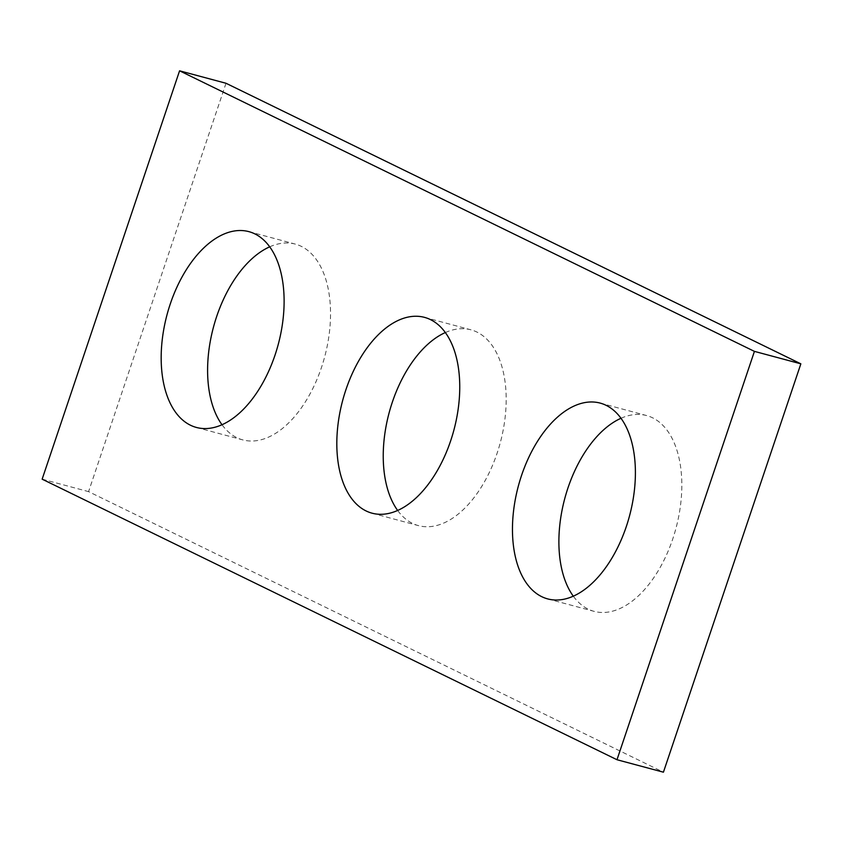 <?xml version="1.0" encoding="UTF-8"?>
<svg xmlns="http://www.w3.org/2000/svg" width="843" height="843" viewBox="0 0 843 843"><rect width="100%" height="100%" fill="white"/><g stroke="black" fill="none" stroke-linecap="round" stroke-linejoin="round"><path stroke-width="0.63" stroke-dasharray="4.21 3.16" d="M226.008 83.267L88.578 491.627L663.42 772.188M42.15 479.172L88.578 491.627M621.006 418.276A101.36 57.556 105 0 1 646.613 415.557A101.36 57.556 105 0 1 672.735 539.014A101.36 57.556 105 0 1 594.104 611.354A101.36 57.556 105 0 1 573.293 596.18M445.357 332.542A101.36 57.556 105 0 1 470.974 329.824A101.36 57.556 105 0 1 497.085 453.292A101.36 57.556 105 0 1 418.455 525.621A101.36 57.556 105 0 1 397.643 510.458M269.707 246.82A101.36 57.556 105 0 1 295.324 244.101A101.36 57.556 105 0 1 321.446 367.559A101.36 57.556 105 0 1 242.816 439.898A101.36 57.556 105 0 1 221.994 424.724M196.387 427.443L242.816 439.898M248.896 231.646L295.324 244.101M372.026 513.176L418.455 525.621M424.545 317.379L470.974 329.824M547.676 598.899L594.104 611.354M600.184 403.102L646.613 415.557"/><path stroke-width="1.26" d="M226.008 83.267L800.85 363.828L663.42 772.188L616.992 759.733L42.15 479.172L179.58 70.812L226.008 83.267M179.58 70.812L754.422 351.373L800.85 363.828M754.422 351.373L616.992 759.733M521.554 475.441A101.36 57.556 -75 0 0 547.676 598.899A101.36 57.556 -75 0 0 626.307 526.559A101.36 57.556 -75 0 0 600.184 403.102A101.36 57.556 -75 0 0 521.554 475.441M345.915 389.708A101.36 57.556 -75 0 0 372.026 513.176A101.36 57.556 -75 0 0 450.657 440.836A101.36 57.556 -75 0 0 424.545 317.379A101.36 57.556 -75 0 0 345.915 389.708M170.265 303.986A101.36 57.556 -75 0 0 196.387 427.443A101.36 57.556 -75 0 0 275.018 355.114A101.36 57.556 -75 0 0 248.896 231.646A101.36 57.556 -75 0 0 170.265 303.986M573.293 596.18A101.36 57.556 105 0 1 564.768 498.54A101.36 57.556 105 0 1 621.006 418.276M397.643 510.458A101.36 57.556 105 0 1 389.118 412.817A101.36 57.556 105 0 1 445.357 332.542M221.994 424.724A101.36 57.556 105 0 1 213.479 327.095A101.36 57.556 105 0 1 269.707 246.82"/></g></svg>
